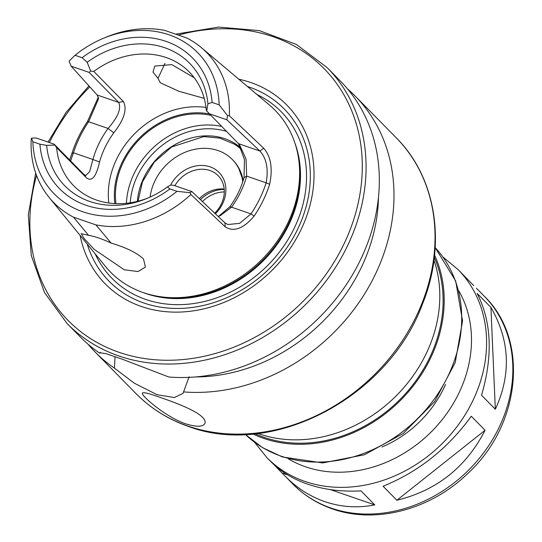 <?xml version="1.0" encoding="UTF-8"?>
<svg xmlns="http://www.w3.org/2000/svg" width="542" height="542" viewBox="0 0 542 542"><rect width="100%" height="100%" fill="white"/><g stroke="black" fill="none" stroke-linecap="round" stroke-linejoin="round"><path stroke-width="0.81" d="M383.086 486.221C418.404 471.872 447.807 448.546 471.289 416.242L485.083 430.253C466.134 467.17 436.737 490.496 396.879 500.239L383.086 486.221M485.083 430.253L396.879 500.239M481.533 395.24C493.057 355.769 491.587 321.819 477.136 293.391L490.93 307.409C509.92 340.451 511.384 374.393 495.327 409.257L481.533 395.24M490.93 307.409L495.327 409.257M473.708 285.614L458.024 269.543A134.077 112.939 135.5 0 1 458.972 423.946A134.077 112.939 135.5 0 1 304.97 481.445A134.077 112.939 135.5 0 1 266.894 457.624L254.516 442.238M266.894 457.624L270.993 461.791C280.702 471.587 292.917 479.04 307.639 484.155C323.852 489.663 341.636 491.906 360.992 490.883L374.779 504.893C357.693 508.227 341.047 507.143 324.854 501.648C310.119 496.519 296.948 488.098 285.343 476.371L273.751 464.467M374.779 504.893L330.335 489.602M287.802 474.968L282.179 473.031M433.986 260.16A133.21 112.208 135.5 0 1 395.823 396.209A133.21 112.208 135.5 0 1 259.367 433.959A133.21 112.208 135.5 0 1 257.897 433.444M434.332 257.375A132.052 111.232 135.5 0 1 402.869 396.52A132.052 111.232 135.5 0 1 264.245 437.394A132.052 111.232 135.5 0 1 255.106 433.742M434.576 255.14A133.21 112.208 135.5 0 1 404.318 396.405A133.21 112.208 135.5 0 1 263.751 438.41A133.21 112.208 135.5 0 1 252.87 433.952M445.531 384.454A104.247 87.818 135.5 0 1 381.988 446.981M90.69 71.07L89.139 72.384L118.691 102.418C121.462 108.556 117.919 117.228 108.075 128.434L113.779 132.824C124.179 119.558 127.37 109.111 123.366 101.49L93.773 71.415L90.69 71.07L87.16 62.276A87.452 73.665 135.5 0 1 207.918 103.834L212.105 102.438L219.158 104.863L227.538 115.629L226.834 119.768L259.909 151.015C266.542 158.372 268.622 168.975 266.149 182.83L269.665 184.233C272.904 168.46 270.912 156.462 263.703 148.237L229.313 115.703L227.538 115.629M70.629 160.94L73.455 152.79C76.937 141.902 81.984 131.55 88.603 121.733L108.075 128.434C101.029 138.102 95.981 148.454 92.926 159.49L99.545 162.011C102.418 151.638 107.167 141.909 113.779 132.824M98.326 97.147L87.472 121.544C80.683 131.611 75.507 142.234 71.93 153.413L73.455 152.79L92.926 159.49L89.599 171.719L85.643 175.581L83.678 174.206L54.125 144.172L56.632 147.553L86.225 177.62C91.727 182.166 96.164 176.956 99.545 162.011M93.773 71.415A81.083 68.299 135.5 0 1 189.246 71.964A81.083 68.299 135.5 0 1 206.265 110.121L206.726 111.002L207.918 103.834M238.609 143.826L244.456 159.524L244.029 177.647C241.156 188.02 236.407 197.742 229.794 206.827L218.555 216.36M148.44 197.823A81.083 68.299 135.5 0 1 96.686 200.113A81.083 68.299 135.5 0 1 73.658 185.71A81.083 68.299 135.5 0 1 56.632 147.553M204.212 98.366L178.887 91.28L160.371 82.797L157.979 78.366L153 72.059L154.755 66.083L171.794 64.613L194.205 77.723M189.964 192.667L176.977 191.346L169.924 188.921L167.397 186.922L170.635 185.005L173.84 185.364L191.827 191.556L189.964 192.667L190.886 194.497A107.126 90.236 135.5 0 1 95.88 224.876L111.13 243.094C102.323 238.961 94.796 236.373 88.549 235.323L73.522 217.186L95.88 224.876M167.397 186.922A87.452 73.665 135.5 0 1 147.051 198.413A87.452 73.665 135.5 0 1 46.639 145.364L39.925 144.192L32.872 141.76L31.531 138.149L36.138 137.98L54.125 144.172M54.6 145.073L46.639 145.364M218.209 216.475L220.208 215.723L231.529 207.186L229.794 206.827M263.703 148.237L259.909 151.015L238.405 143.616L239.774 145.242L246.027 159.063L246.678 176.13L266.149 182.83C262.66 193.718 257.613 204.07 251 213.887L231.529 207.186C238.568 197.518 243.622 187.166 246.678 176.13L244.029 177.647M238.405 143.616L206.726 111.002M208.853 113.583L226.834 119.768M111.13 243.094C126.035 247.511 136.821 252.796 143.495 258.934L145.439 267.084L138.088 271.535L124.314 269.801L94.112 249.306L84.281 238.71L81.205 233.67L88.549 235.323M164.998 63.421L157.979 78.366M229.313 115.703A107.126 90.236 135.5 0 0 201.434 47.689A107.126 90.236 135.5 0 0 186.997 38.069L164.639 30.372A107.126 90.236 135.5 0 0 106.042 37.208L103.265 38.367A100.649 84.782 135.5 0 1 219.158 104.863M87.472 121.544L88.603 121.733L98.59 98.705L97.187 95.019L71.151 66.199L69.105 61.111L75.053 55.284A100.649 84.782 135.5 0 1 103.265 38.367M176.977 191.346A100.649 84.782 135.5 0 1 82.865 211.787A100.649 84.782 135.5 0 1 32.872 141.76M73.522 217.186A107.126 90.236 135.5 0 1 49.186 197.512A107.126 90.236 135.5 0 1 31.199 139.551L31.531 138.149M236.84 77.553L227.511 69.681M191.827 191.556L224.896 222.796L227.85 224.523L239.605 223.365L251 213.887L254.123 216.102C260.912 206.035 266.095 195.411 269.665 184.233M190.886 194.497L225.309 226.949C233.954 232.247 243.561 228.629 254.123 216.102M236.556 77.31L269.462 105.06A115.399 97.208 135.5 0 1 297.958 154.883A115.399 97.208 135.5 0 1 260.966 260.451A115.399 97.208 135.5 0 1 154.822 295.742A115.399 97.208 135.5 0 1 143.312 292.612A115.399 97.208 135.5 0 1 105.46 266.447L49.186 197.512M71.93 153.413L69.633 159.931M75.053 55.284L82.106 57.709L87.16 62.276M71.151 66.199L89.139 72.384M169.924 188.921A93.244 78.543 135.5 0 1 39.925 144.192M82.106 57.709A93.244 78.543 135.5 0 1 212.105 102.438M202.532 417.367C204.856 419.759 205.635 421.818 204.869 423.553C202.769 427.001 196.387 427.096 185.723 423.844C165.08 416.805 140.317 394.867 142.417 393.092C143.352 392.042 149.03 393.397 159.45 397.144C174.497 402.313 195.906 410.28 202.532 417.367M189.117 376.792L183.06 393.329L174.321 397.55L157.044 394.698L134.355 383.221L114.443 368.147L115.033 356.697M100.263 352.408L99.775 353.248L99.782 352.707L106.002 353.655L122.011 359.102L168.833 377.008A182.437 153.677 135.5 0 0 353.181 273.588A182.437 153.677 135.5 0 0 340.451 81.117L327.199 67.655A182.437 153.677 135.5 0 1 328.493 277.755A182.437 153.677 135.5 0 1 118.949 355.986A182.437 153.677 135.5 0 1 67.133 323.581L44.485 292.538L31.273 255.533L28.292 214.876L35.704 173.061M347.476 88.861A182.437 153.677 135.5 0 1 355.112 96.015A182.437 153.677 135.5 0 1 367.849 288.486A182.437 153.677 135.5 0 1 183.494 391.907M114.443 368.147A182.437 153.677 135.5 0 1 95.04 351.941A182.437 153.677 135.5 0 1 88.014 344.197M378.479 197.125A168.908 142.282 135.5 0 1 195.764 376.927M202.451 201.59A28.956 24.39 135.5 0 1 224.3 191.943M200.438 199.693A30.515 25.704 135.5 0 1 224.232 189.476M199.354 198.663A28.956 24.39 135.5 0 1 224.198 189.056M174.836 185.71A28.956 24.39 135.5 0 1 218.135 175.642A28.956 24.39 135.5 0 1 214.74 213.202M170.683 185.012A31.856 26.836 135.5 0 1 215.208 169.328A31.856 26.836 135.5 0 1 215.377 213.805M150.1 197.078A50.386 42.445 135.5 0 1 183.298 153.061A50.386 42.445 135.5 0 1 232.315 159.497A50.386 42.445 135.5 0 1 242.755 181.848M232.315 159.497L232.918 160.114A50.386 42.445 135.5 0 1 243.121 180.723M138.047 201.211L142.478 181.827L154.26 162.153L171.726 146.943L203.717 136.598L219.74 138.081L234.151 144.05A63.875 53.807 135.5 0 1 241.569 149.721M115.968 203.65A75.291 63.421 135.5 0 1 210.526 115.283M297.958 154.883L298.33 156.882A114.098 96.11 135.5 0 1 261.759 261.258A114.098 96.11 135.5 0 1 156.807 296.149L154.822 295.742M247.423 86.476A122.824 103.461 135.5 0 1 297.876 228.751A122.824 103.461 135.5 0 1 143.962 303.032A122.824 103.461 135.5 0 1 87.235 244.117M238.812 79.213A127.417 107.33 135.5 0 1 303.486 224.225A127.417 107.33 135.5 0 1 141.442 306.508A127.417 107.33 135.5 0 1 80.108 235.384M99.775 353.248A182.437 153.677 135.5 0 1 80.379 337.043L67.133 323.581M281.264 456.208A133.21 112.208 135.5 0 1 245.343 434.433L262.558 447.672L282.463 456.981L322.686 462.943L364.495 454.738L403.234 433.471L434.637 401.581L455.199 362.618L462.556 320.871L455.687 280.986L435.179 247.619A133.21 112.208 135.5 0 1 433.329 400.369A133.21 112.208 135.5 0 1 281.264 456.208M458.844 290.939A122.492 103.183 135.5 0 1 438.072 424.582A122.492 103.183 135.5 0 1 305.559 466.811A122.492 103.183 135.5 0 1 288.269 458.796M476.472 288.29L484.291 296.237A134.077 112.939 135.5 0 1 485.239 450.646A134.077 112.939 135.5 0 1 331.243 508.139A134.077 112.939 135.5 0 1 293.161 484.324L285.343 476.371M97.187 95.019L118.691 102.418L123.366 101.49M83.678 174.206L86.225 177.62M108.84 203.02A81.083 68.299 135.5 0 1 205.98 107.424M224.896 222.796L225.309 226.949M355.112 96.015L396.161 137.736A182.437 153.677 135.5 0 1 397.455 347.835A182.437 153.677 135.5 0 1 187.911 426.066A182.437 153.677 135.5 0 1 136.096 393.661L95.04 351.941M137.383 201.373A64.728 54.518 135.5 0 1 177.092 143.495A64.728 54.518 135.5 0 1 240.729 147.797M130.249 202.803A72.398 60.982 135.5 0 1 226.346 131.36M126.408 203.297A75.291 63.421 135.5 0 1 221.454 126.388M114.857 203.596A76.449 64.396 135.5 0 1 209.151 113.881M294.895 142.973A114.098 96.11 135.5 0 1 263.581 260.485A114.098 96.11 135.5 0 1 145.954 293.574A114.098 96.11 135.5 0 1 142.959 292.484M257.037 94.579A118.732 100.013 135.5 0 1 291.366 233.778A118.732 100.013 135.5 0 1 145.717 299.428A118.732 100.013 135.5 0 1 95.182 253.852M178.819 34.952A179.544 151.238 135.5 0 1 359.339 197.498A179.544 151.238 135.5 0 1 119.098 352.334A179.544 151.238 135.5 0 1 36.585 175.513M49.376 142.539A179.544 151.238 135.5 0 1 89.83 86.876M442.828 256.922L458.024 269.543M484.291 296.237C529.697 339.929 520.605 425.395 467.482 473.769C430.599 509.636 375.592 524.317 332.442 508.911C317.287 503.66 304.197 495.469 293.161 484.324M201.434 47.689L228.317 70.365M396.161 137.736C436.249 177.532 446.669 244.096 422.652 303.615C388.668 397.184 272.687 458.383 188.508 426.452C168.25 419.433 150.778 408.499 136.096 393.661M238.27 167.078L243.134 180.682M48.021 142.072L66.049 112.438L88.929 85.88M176.326 34.065L218.473 27.1L259.327 30.616L296.345 44.417L327.199 67.655"/></g></svg>
